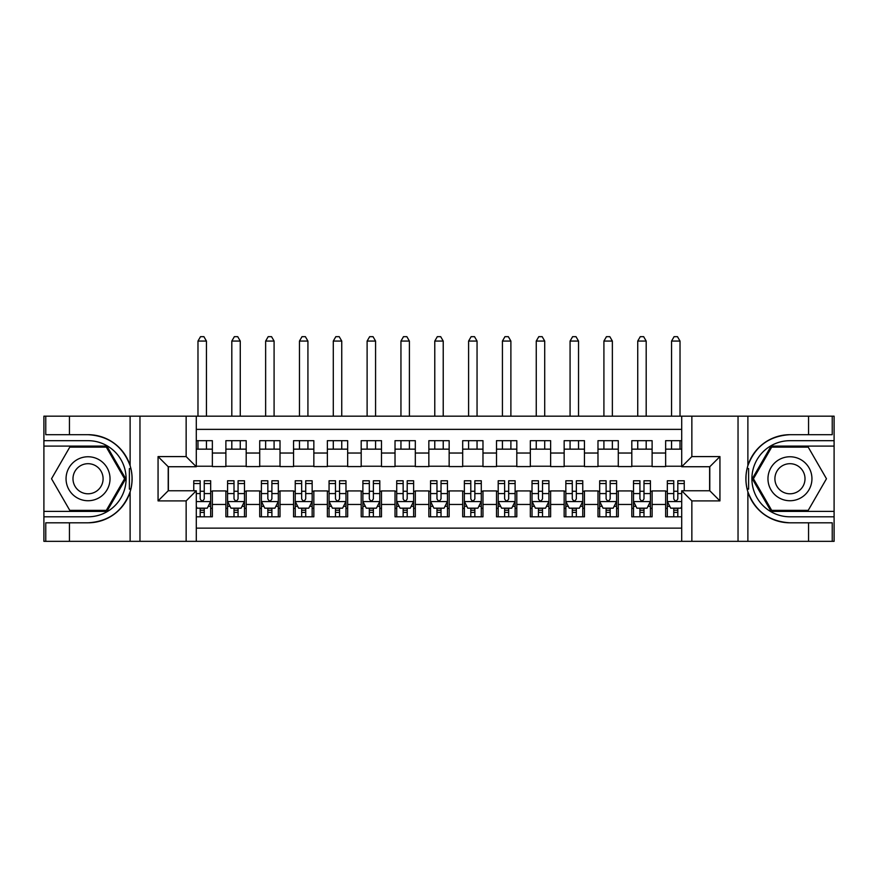 <?xml version="1.0" encoding="UTF-8"?>
<svg xmlns="http://www.w3.org/2000/svg" width="878" height="878" viewBox="0 0 878 878"><rect width="100%" height="100%" fill="white"/><g stroke="black" fill="none" stroke-linecap="round" stroke-linejoin="round"><path stroke-width="1.32" d="M196.288 541.331L681.712 541.331L681.712 490.758L709.786 490.758L709.786 466.734L681.712 466.734L681.712 416.172L196.288 416.172L196.288 466.734L168.214 466.734L168.214 490.758L196.288 490.758L196.288 541.331L69.439 541.331L69.439 522.805L88.041 522.805A44.065 44.065 0 0 0 130.12 491.834C132.699 483.119 132.699 474.394 130.12 465.658A44.065 44.065 0 0 0 88.041 434.687L69.439 434.687L69.439 416.172L43.9 416.172L43.9 511.391L106.886 511.391L125.741 478.751L106.886 446.101L43.9 446.101M681.712 440.69L665.645 440.69L665.645 453.037L652.113 453.037L652.113 466.569L665.645 466.569L665.645 453.037M652.113 453.037L652.113 440.69L631.809 440.69L631.809 453.037L618.288 453.037L618.288 466.569L631.809 466.569L631.809 453.037M618.288 453.037L618.288 440.69L597.984 440.69L597.984 453.037L584.452 453.037L584.452 466.569L597.984 466.569L597.984 453.037M584.452 453.037L584.452 440.69L564.159 440.69L564.159 453.037L550.627 453.037L550.627 466.569L564.159 466.569L564.159 453.037M550.627 453.037L550.627 440.69L530.334 440.69L530.334 453.037L516.802 453.037L516.802 466.569L530.334 466.569L530.334 453.037M516.802 453.037L516.802 440.69L496.509 440.69L496.509 453.037L482.977 453.037L482.977 466.569L496.509 466.569L496.509 453.037M482.977 453.037L482.977 440.69L462.684 440.69L462.684 453.037L449.152 453.037L449.152 466.569L462.684 466.569L462.684 453.037M449.152 453.037L449.152 440.69L428.848 440.69L428.848 453.037L415.316 453.037L415.316 466.569L428.848 466.569L428.848 453.037M415.316 453.037L415.316 440.69L395.023 440.69L395.023 453.037L381.491 453.037L381.491 466.569L395.023 466.569L395.023 453.037M381.491 453.037L381.491 440.69L361.198 440.69L361.198 453.037L347.666 453.037L347.666 466.569L361.198 466.569L361.198 453.037M347.666 453.037L347.666 440.69L327.373 440.69L327.373 453.037L313.841 453.037L313.841 466.569L327.373 466.569L327.373 453.037M313.841 453.037L313.841 440.69L293.548 440.69L293.548 453.037L280.016 453.037L280.016 466.569L293.548 466.569L293.548 453.037M280.016 453.037L280.016 440.69L259.712 440.69L259.712 453.037L246.191 453.037L246.191 466.569L259.712 466.569L259.712 453.037M246.191 453.037L246.191 440.69L225.887 440.69L225.887 466.569L212.355 466.569L212.355 440.69L196.288 440.69M196.288 516.802L212.355 516.802L212.355 490.923L225.887 490.923L225.887 516.802L246.191 516.802L246.191 490.923L259.712 490.923L259.712 504.455L246.191 504.455M259.712 504.455L259.712 516.802L280.016 516.802L280.016 490.923L293.548 490.923L293.548 504.455L280.016 504.455M293.548 504.455L293.548 516.802L313.841 516.802L313.841 490.923L327.373 490.923L327.373 504.455L313.841 504.455M327.373 504.455L327.373 516.802L347.666 516.802L347.666 490.923L361.198 490.923L361.198 504.455L347.666 504.455M361.198 504.455L361.198 516.802L381.491 516.802L381.491 490.923L395.023 490.923L395.023 504.455L381.491 504.455M395.023 504.455L395.023 516.802L415.316 516.802L415.316 490.923L428.848 490.923L428.848 504.455L415.316 504.455M428.848 504.455L428.848 516.802L449.152 516.802L449.152 490.923L462.684 490.923L462.684 504.455L449.152 504.455M462.684 504.455L462.684 516.802L482.977 516.802L482.977 490.923L496.509 490.923L496.509 504.455L482.977 504.455M496.509 504.455L496.509 516.802L516.802 516.802L516.802 490.923L530.334 490.923L530.334 504.455L516.802 504.455M530.334 504.455L530.334 516.802L550.627 516.802L550.627 490.923L564.159 490.923L564.159 504.455L550.627 504.455M564.159 504.455L564.159 516.802L584.452 516.802L584.452 490.923L597.984 490.923L597.984 504.455L584.452 504.455M597.984 504.455L597.984 516.802L618.288 516.802L618.288 490.923L631.809 490.923L631.809 504.455L618.288 504.455M631.809 504.455L631.809 516.802L652.113 516.802L652.113 490.923L665.645 490.923L665.645 504.455L652.113 504.455M681.712 429.364L196.288 429.364M196.288 528.139L681.712 528.139M665.645 504.455L665.645 516.802L681.712 516.802M168.378 466.734L168.378 490.758M709.622 490.758L709.622 466.734M196.288 449.152L212.355 449.152M196.288 466.229L212.355 466.229M200.184 491.263L204.245 491.263M210.665 491.263L212.355 491.263M200.184 508.34L204.245 508.34M210.665 508.34L212.355 508.34M225.887 466.229L246.191 466.229M225.887 449.152L246.191 449.152M225.887 491.263L227.578 491.263M234.009 491.263L238.07 491.263M244.49 491.263L246.191 491.263M225.887 508.34L227.578 508.34M234.009 508.34L238.07 508.34M244.49 508.34L246.191 508.34M259.712 491.263L261.403 491.263M267.834 491.263L271.895 491.263M278.326 491.263L280.016 491.263M259.712 508.34L261.403 508.34M267.834 508.34L271.895 508.34M278.326 508.34L280.016 508.34M259.712 449.152L280.016 449.152M259.712 466.229L280.016 466.229M293.548 491.263L295.238 491.263M301.659 491.263L305.72 491.263M312.151 491.263L313.841 491.263M293.548 508.34L295.238 508.34M301.659 508.34L305.72 508.34M312.151 508.34L313.841 508.34M293.548 449.152L313.841 449.152M293.548 466.229L313.841 466.229M327.373 491.263L329.063 491.263M335.484 491.263L339.545 491.263M345.976 491.263L347.666 491.263M327.373 508.34L329.063 508.34M335.484 508.34L339.545 508.34M345.976 508.34L347.666 508.34M327.373 449.152L347.666 449.152M327.373 466.229L347.666 466.229M361.198 491.263L362.888 491.263M369.32 491.263L373.38 491.263M379.801 491.263L381.491 491.263M361.198 508.34L362.888 508.34M369.32 508.34L373.38 508.34M379.801 508.34L381.491 508.34M361.198 449.152L381.491 449.152M361.198 466.229L381.491 466.229M395.023 491.263L396.713 491.263M403.145 491.263L407.205 491.263M413.626 491.263L415.316 491.263M395.023 508.34L396.713 508.34M403.145 508.34L407.205 508.34M413.626 508.34L415.316 508.34M395.023 449.152L415.316 449.152M395.023 466.229L415.316 466.229M428.848 491.263L430.538 491.263M436.97 491.263L441.03 491.263M447.462 491.263L449.152 491.263M428.848 508.34L430.538 508.34M436.97 508.34L441.03 508.34M447.462 508.34L449.152 508.34M428.848 449.152L449.152 449.152M428.848 466.229L449.152 466.229M462.684 491.263L464.374 491.263M470.795 491.263L474.855 491.263M481.287 491.263L482.977 491.263M462.684 508.34L464.374 508.34M470.795 508.34L474.855 508.34M481.287 508.34L482.977 508.34M462.684 449.152L482.977 449.152M462.684 466.229L482.977 466.229M496.509 491.263L498.199 491.263M504.62 491.263L508.68 491.263M515.112 491.263L516.802 491.263M496.509 508.34L498.199 508.34M504.62 508.34L508.68 508.34M515.112 508.34L516.802 508.34M496.509 449.152L516.802 449.152M496.509 466.229L516.802 466.229M530.334 491.263L532.024 491.263M538.455 491.263L542.516 491.263M548.937 491.263L550.627 491.263M530.334 508.34L532.024 508.34M538.455 508.34L542.516 508.34M548.937 508.34L550.627 508.34M530.334 449.152L550.627 449.152M530.334 466.229L550.627 466.229M564.159 491.263L565.849 491.263M572.28 491.263L576.341 491.263M582.762 491.263L584.452 491.263M564.159 508.34L565.849 508.34M572.28 508.34L576.341 508.34M582.762 508.34L584.452 508.34M564.159 449.152L584.452 449.152M564.159 466.229L584.452 466.229M597.984 491.263L599.674 491.263M606.105 491.263L610.166 491.263M616.597 491.263L618.288 491.263M597.984 508.34L599.674 508.34M606.105 508.34L610.166 508.34M616.597 508.34L618.288 508.34M597.984 449.152L618.288 449.152M597.984 466.229L618.288 466.229M631.809 491.263L633.51 491.263M639.93 491.263L643.991 491.263M650.422 491.263L652.113 491.263M631.809 508.34L633.51 508.34M639.93 508.34L643.991 508.34M650.422 508.34L652.113 508.34M631.809 449.152L652.113 449.152M631.809 466.229L652.113 466.229M665.645 491.263L667.335 491.263M673.755 491.263L677.816 491.263M665.645 508.34L667.335 508.34M673.755 508.34L677.816 508.34M665.645 449.152L681.712 449.152M665.645 466.229L681.712 466.229M200.184 512.401L204.245 512.401M196.288 506.485L197.133 508.175L207.285 508.175L210.665 501.415L210.665 480.782L204.245 480.782L204.245 483.537L210.665 483.537M210.665 501.415L210.665 516.802M193.753 490.758L193.753 480.782L200.184 480.782L200.184 498.869C201.534 501.481 202.884 501.481 204.245 498.869L204.245 483.537M204.245 508.175L204.245 516.802M200.184 516.802L200.184 508.175M206.44 449.152L206.44 440.69M206.44 416.172L206.44 341.07L197.978 341.07L197.978 416.172M197.978 449.152L197.978 440.69M197.978 341.07L200.524 336.669L203.905 336.669L206.44 341.07M99.038 459.71A21.983 21.983 0 0 0 69 467.754A21.983 21.983 0 0 0 77.055 497.793A21.983 21.983 0 0 0 107.083 489.737A21.983 21.983 0 0 0 99.038 459.71M95.57 465.713A15.058 15.058 0 0 0 75.003 471.223A15.058 15.058 0 0 0 80.513 491.779A15.058 15.058 0 0 0 101.08 486.269A15.058 15.058 0 0 0 95.57 465.713M106.304 510.37L69.779 510.37L51.528 478.751L69.779 447.121L106.304 447.121L124.566 478.751L106.304 510.37M800.945 459.71A21.983 21.983 0 0 0 770.917 467.754A21.983 21.983 0 0 0 778.962 497.793A21.983 21.983 0 0 0 809 489.737A21.983 21.983 0 0 0 800.945 459.71M797.487 465.713A15.058 15.058 0 0 0 776.92 471.223A15.058 15.058 0 0 0 782.43 491.779A15.058 15.058 0 0 0 802.997 486.269A15.058 15.058 0 0 0 797.487 465.713M808.221 510.37L771.696 510.37L753.434 478.751L771.696 447.121L808.221 447.121L826.472 478.751L808.221 510.37M129.395 488.903L130.921 488.903A44.065 44.065 0 0 0 130.921 468.611L129.395 468.611L129.395 489.167L130.855 489.167M69.439 416.172L130.12 416.172L130.12 465.658C122.777 446.265 108.751 435.938 88.041 434.687M88.041 522.805C108.751 521.554 122.777 511.226 130.12 491.834L130.12 541.331M186.147 541.331L186.147 500.899L158.062 500.899L158.062 456.593L186.147 456.593L186.147 416.172L139.964 416.172L139.964 541.331M69.439 541.331L43.9 541.331L43.9 511.391M43.9 516.802L88.041 516.802A38.05 38.05 0 0 0 126.103 478.751A38.05 38.05 0 0 0 88.041 440.69L43.9 440.69M130.12 416.172L139.964 416.172M186.147 416.172L196.288 416.172M69.439 522.805L45.766 522.805L45.766 541.331M69.439 434.687L45.766 434.687L45.766 416.172M186.147 500.899L196.288 490.758M158.062 500.899L168.214 490.758M158.062 456.593L168.214 466.734M186.147 456.593L196.288 466.734M129.395 468.611L130.855 468.347M131.941 482.527L132.073 477.193M131.645 472.386L131.404 470.948M747.145 489.145L748.605 489.145L748.605 468.589L747.079 468.589A44.065 44.065 0 0 0 789.959 522.805L808.561 522.805L808.561 541.331L834.1 541.331L834.1 446.101L771.114 446.101L752.259 478.751L771.114 511.391L834.1 511.391M681.712 416.172L808.561 416.172L808.561 434.687L789.959 434.687A44.065 44.065 0 0 0 747.145 468.325L748.605 468.589M789.959 434.687C769.249 435.938 755.223 446.265 747.88 465.658C745.301 474.372 745.301 483.098 747.88 491.834C755.223 511.226 769.249 521.554 789.959 522.805M691.853 416.172L691.853 456.593L719.938 456.593L719.938 500.899L691.853 500.899L691.853 541.331L738.036 541.331L738.036 416.172M747.88 491.834L747.88 541.331L808.561 541.331M808.561 416.172L834.1 416.172L834.1 446.101M834.1 440.69L789.959 440.69A38.05 38.05 0 0 0 751.897 478.751A38.05 38.05 0 0 0 789.959 516.802L834.1 516.802M747.88 541.331L738.036 541.331M691.853 541.331L681.712 541.331M808.561 434.687L832.234 434.687L832.234 416.172M808.561 522.805L832.234 522.805L832.234 541.331M691.853 456.593L681.712 466.734M719.938 456.593L709.786 466.734M719.938 500.899L709.786 490.758M691.853 500.899L681.712 490.758M746.059 474.965L745.927 480.299M746.355 485.106L746.596 486.544M748.605 488.881L747.079 488.881M234.009 512.401L238.07 512.401M227.578 483.537L234.009 483.537L234.009 480.782L227.578 480.782L227.578 501.415L230.969 508.175L241.11 508.175L244.49 501.415L244.49 480.782L238.07 480.782L238.07 483.537L244.49 483.537M244.49 501.415L244.49 516.802M227.578 501.415L227.578 516.802M238.07 508.175L238.07 516.802M234.009 516.802L234.009 508.175M234.009 483.537L234.009 498.869C235.359 501.481 236.709 501.481 238.07 498.869L238.07 483.537M240.265 449.152L240.265 440.69M240.265 416.172L240.265 341.07L231.814 341.07L231.814 416.172M231.814 449.152L231.814 440.69M231.814 341.07L234.349 336.669L237.729 336.669L240.265 341.07M267.834 512.401L271.895 512.401M261.403 483.537L267.834 483.537L267.834 480.782L261.403 480.782L261.403 501.415L264.794 508.175L274.935 508.175L278.326 501.415L278.326 480.782L271.895 480.782L271.895 483.537L278.326 483.537M278.326 501.415L278.326 516.802M261.403 501.415L261.403 516.802M271.895 508.175L271.895 516.802M267.834 516.802L267.834 508.175M267.834 483.537L267.834 498.869C269.184 501.481 270.545 501.481 271.895 498.869L271.895 483.537M274.09 449.152L274.09 440.69M274.09 416.172L274.09 341.07L265.639 341.07L265.639 416.172M265.639 449.152L265.639 440.69M265.639 341.07L268.174 336.669L271.554 336.669L274.09 341.07M301.659 512.401L305.72 512.401M295.238 483.537L301.659 483.537L301.659 480.782L295.238 480.782L295.238 501.415L298.619 508.175L308.771 508.175L312.151 501.415L312.151 480.782L305.72 480.782L305.72 483.537L312.151 483.537M312.151 501.415L312.151 516.802M295.238 501.415L295.238 516.802M305.72 508.175L305.72 516.802M301.659 516.802L301.659 508.175M301.659 483.537L301.659 498.869C303.009 501.481 304.37 501.481 305.72 498.869L305.72 483.537M307.926 449.152L307.926 440.69M307.926 416.172L307.926 341.07L299.464 341.07L299.464 416.172M299.464 449.152L299.464 440.69M299.464 341.07L301.999 336.669L305.379 336.669L307.926 341.07M335.484 512.401L339.545 512.401M329.063 483.537L335.484 483.537L335.484 480.782L329.063 480.782L329.063 501.415L332.444 508.175L342.596 508.175L345.976 501.415L345.976 480.782L339.545 480.782L339.545 483.537L345.976 483.537M345.976 501.415L345.976 516.802M329.063 501.415L329.063 516.802M339.545 508.175L339.545 516.802M335.484 516.802L335.484 508.175M335.484 483.537L335.484 498.869C336.845 501.481 338.195 501.481 339.545 498.869L339.545 483.537M341.751 449.152L341.751 440.69M341.751 416.172L341.751 341.07L333.289 341.07L333.289 416.172M333.289 449.152L333.289 440.69M333.289 341.07L335.824 336.669L339.215 336.669L341.751 341.07M369.32 512.401L373.38 512.401M362.888 483.537L369.32 483.537L369.32 480.782L362.888 480.782L362.888 501.415L366.269 508.175L376.421 508.175L379.801 501.415L379.801 480.782L373.38 480.782L373.38 483.537L379.801 483.537M379.801 501.415L379.801 516.802M362.888 501.415L362.888 516.802M373.38 508.175L373.38 516.802M369.32 516.802L369.32 508.175M369.32 483.537L369.32 498.869C370.67 501.481 372.02 501.481 373.38 498.869L373.38 483.537M375.575 449.152L375.575 440.69M375.575 416.172L375.575 341.07L367.114 341.07L367.114 416.172M367.114 449.152L367.114 440.69M367.114 341.07L369.66 336.669L373.04 336.669L375.575 341.07M403.145 512.401L407.205 512.401M396.713 483.537L403.145 483.537L403.145 480.782L396.713 480.782L396.713 501.415L400.094 508.175L410.245 508.175L413.626 501.415L413.626 480.782L407.205 480.782L407.205 483.537L413.626 483.537M413.626 501.415L413.626 516.802M396.713 501.415L396.713 516.802M407.205 508.175L407.205 516.802M403.145 516.802L403.145 508.175M403.145 483.537L403.145 498.869C404.495 501.481 405.845 501.481 407.205 498.869L407.205 483.537M409.4 449.152L409.4 440.69M409.4 416.172L409.4 341.07L400.95 341.07L400.95 416.172M400.95 449.152L400.95 440.69M400.95 341.07L403.485 336.669L406.865 336.669L409.4 341.07M436.97 512.401L441.03 512.401M430.538 483.537L436.97 483.537L436.97 480.782L430.538 480.782L430.538 501.415L433.93 508.175L444.07 508.175L447.462 501.415L447.462 480.782L441.03 480.782L441.03 483.537L447.462 483.537M447.462 501.415L447.462 516.802M430.538 501.415L430.538 516.802M441.03 508.175L441.03 516.802M436.97 516.802L436.97 508.175M436.97 483.537L436.97 498.869C438.32 501.481 439.669 501.481 441.03 498.869L441.03 483.537M443.225 449.152L443.225 440.69M443.225 416.172L443.225 341.07L434.775 341.07L434.775 416.172M434.775 449.152L434.775 440.69M434.775 341.07L437.31 336.669L440.69 336.669L443.225 341.07M470.795 512.401L474.855 512.401M464.374 483.537L470.795 483.537L470.795 480.782L464.374 480.782L464.374 501.415L467.754 508.175L477.906 508.175L481.287 501.415L481.287 480.782L474.855 480.782L474.855 483.537L481.287 483.537M481.287 501.415L481.287 516.802M464.374 501.415L464.374 516.802M474.855 508.175L474.855 516.802M470.795 516.802L470.795 508.175M470.795 483.537L470.795 498.869C472.144 501.481 473.505 501.481 474.855 498.869L474.855 483.537M477.05 449.152L477.05 440.69M477.05 416.172L477.05 341.07L468.6 341.07L468.6 416.172M468.6 449.152L468.6 440.69M468.6 341.07L471.135 336.669L474.515 336.669L477.05 341.07M504.62 512.401L508.68 512.401M498.199 483.537L504.62 483.537L504.62 480.782L498.199 480.782L498.199 501.415L501.579 508.175L511.731 508.175L515.112 501.415L515.112 480.782L508.68 480.782L508.68 483.537L515.112 483.537M515.112 501.415L515.112 516.802M498.199 501.415L498.199 516.802M508.68 508.175L508.68 516.802M504.62 516.802L504.62 508.175M504.62 483.537L504.62 498.869C505.98 501.481 507.33 501.481 508.68 498.869L508.68 483.537M510.886 449.152L510.886 440.69M510.886 416.172L510.886 341.07L502.425 341.07L502.425 416.172M502.425 449.152L502.425 440.69M502.425 341.07L504.96 336.669L508.34 336.669L510.886 341.07M538.455 512.401L542.516 512.401M532.024 483.537L538.455 483.537L538.455 480.782L532.024 480.782L532.024 501.415L535.404 508.175L545.556 508.175L548.937 501.415L548.937 480.782L542.516 480.782L542.516 483.537L548.937 483.537M548.937 501.415L548.937 516.802M532.024 501.415L532.024 516.802M542.516 508.175L542.516 516.802M538.455 516.802L538.455 508.175M538.455 483.537L538.455 498.869C539.805 501.481 541.155 501.481 542.516 498.869L542.516 483.537M544.711 449.152L544.711 440.69M544.711 416.172L544.711 341.07L536.249 341.07L536.249 416.172M536.249 449.152L536.249 440.69M536.249 341.07L538.785 336.669L542.176 336.669L544.711 341.07M572.28 512.401L576.341 512.401M565.849 483.537L572.28 483.537L572.28 480.782L565.849 480.782L565.849 501.415L569.229 508.175L579.381 508.175L582.762 501.415L582.762 480.782L576.341 480.782L576.341 483.537L582.762 483.537M582.762 501.415L582.762 516.802M565.849 501.415L565.849 516.802M576.341 508.175L576.341 516.802M572.28 516.802L572.28 508.175M572.28 483.537L572.28 498.869C573.63 501.481 574.98 501.481 576.341 498.869L576.341 483.537M578.536 449.152L578.536 440.69M578.536 416.172L578.536 341.07L570.074 341.07L570.074 416.172M570.074 449.152L570.074 440.69M570.074 341.07L572.621 336.669L576.001 336.669L578.536 341.07M606.105 512.401L610.166 512.401M599.674 483.537L606.105 483.537L606.105 480.782L599.674 480.782L599.674 501.415L603.065 508.175L613.206 508.175L616.597 501.415L616.597 480.782L610.166 480.782L610.166 483.537L616.597 483.537M616.597 501.415L616.597 516.802M599.674 501.415L599.674 516.802M610.166 508.175L610.166 516.802M606.105 516.802L606.105 508.175M606.105 483.537L606.105 498.869C607.455 501.481 608.805 501.481 610.166 498.869L610.166 483.537M612.361 449.152L612.361 440.69M612.361 416.172L612.361 341.07L603.91 341.07L603.91 416.172M603.91 449.152L603.91 440.69M603.91 341.07L606.446 336.669L609.826 336.669L612.361 341.07M639.93 512.401L643.991 512.401M633.51 483.537L639.93 483.537L639.93 480.782L633.51 480.782L633.51 501.415L636.89 508.175L647.031 508.175L650.422 501.415L650.422 480.782L643.991 480.782L643.991 483.537L650.422 483.537M650.422 501.415L650.422 516.802M633.51 501.415L633.51 516.802M643.991 508.175L643.991 516.802M639.93 516.802L639.93 508.175M639.93 483.537L639.93 498.869C641.28 501.481 642.641 501.481 643.991 498.869L643.991 483.537M646.186 449.152L646.186 440.69M646.186 416.172L646.186 341.07L637.735 341.07L637.735 416.172M637.735 449.152L637.735 440.69M637.735 341.07L640.271 336.669L643.651 336.669L646.186 341.07M673.755 512.401L677.816 512.401M684.247 483.537L684.247 480.782L677.816 480.782L677.816 483.537L684.247 483.537L684.247 490.758M669.782 506.31L667.335 506.31L667.335 480.782L673.755 480.782L673.755 498.869C675.116 501.481 676.466 501.481 677.816 498.869L677.816 483.537M667.335 506.31L667.335 516.802M667.335 501.415L670.715 508.175L680.867 508.175L681.712 506.485M677.816 508.175L677.816 516.802M673.755 516.802L673.755 508.175M680.022 449.152L680.022 440.69M680.022 416.172L680.022 341.07L671.56 341.07L671.56 416.172M671.56 449.152L671.56 440.69M671.56 341.07L674.095 336.669L677.476 336.669L680.022 341.07M225.887 504.455L212.355 504.455M225.887 453.037L212.355 453.037M196.288 501.579L210.577 501.579M210.665 506.31L208.218 506.31M193.753 483.537L200.184 483.537M204.245 493.568L210.665 493.568M196.288 493.568L200.184 493.568M200.184 510.25L204.245 510.25M747.88 416.172L747.88 465.658M227.665 501.579L244.413 501.579M244.49 506.31L242.043 506.31M230.036 506.31L227.578 506.31M238.07 493.568L244.49 493.568M227.578 493.568L234.009 493.568M234.009 510.25L238.07 510.25M261.49 501.579L278.238 501.579M278.326 506.31L275.868 506.31M263.861 506.31L261.403 506.31M271.895 493.568L278.326 493.568M261.403 493.568L267.834 493.568M267.834 510.25L271.895 510.25M295.315 501.579L312.063 501.579M312.151 506.31L309.693 506.31M297.686 506.31L295.238 506.31M305.72 493.568L312.151 493.568M295.238 493.568L301.659 493.568M301.659 510.25L305.72 510.25M329.151 501.579L345.888 501.579M345.976 506.31L343.528 506.31M331.511 506.31L329.063 506.31M339.545 493.568L345.976 493.568M329.063 493.568L335.484 493.568M335.484 510.25L339.545 510.25M362.976 501.579L379.713 501.579M379.801 506.31L377.353 506.31M365.336 506.31L362.888 506.31M373.38 493.568L379.801 493.568M362.888 493.568L369.32 493.568M369.32 510.25L373.38 510.25M396.801 501.579L413.549 501.579M413.626 506.31L411.178 506.31M399.172 506.31L396.713 506.31M407.205 493.568L413.626 493.568M396.713 493.568L403.145 493.568M403.145 510.25L407.205 510.25M430.626 501.579L447.374 501.579M447.462 506.31L445.003 506.31M432.997 506.31L430.538 506.31M441.03 493.568L447.462 493.568M430.538 493.568L436.97 493.568M436.97 510.25L441.03 510.25M464.451 501.579L481.199 501.579M481.287 506.31L478.828 506.31M466.822 506.31L464.374 506.31M474.855 493.568L481.287 493.568M464.374 493.568L470.795 493.568M470.795 510.25L474.855 510.25M498.287 501.579L515.024 501.579M515.112 506.31L512.664 506.31M500.647 506.31L498.199 506.31M508.68 493.568L515.112 493.568M498.199 493.568L504.62 493.568M504.62 510.25L508.68 510.25M532.112 501.579L548.849 501.579M548.937 506.31L546.489 506.31M534.472 506.31L532.024 506.31M542.516 493.568L548.937 493.568M532.024 493.568L538.455 493.568M538.455 510.25L542.516 510.25M565.937 501.579L582.685 501.579M582.762 506.31L580.314 506.31M568.307 506.31L565.849 506.31M576.341 493.568L582.762 493.568M565.849 493.568L572.28 493.568M572.28 510.25L576.341 510.25M599.762 501.579L616.51 501.579M616.597 506.31L614.139 506.31M602.132 506.31L599.674 506.31M610.166 493.568L616.597 493.568M599.674 493.568L606.105 493.568M606.105 510.25L610.166 510.25M633.587 501.579L650.335 501.579M650.422 506.31L647.964 506.31M635.957 506.31L633.51 506.31M643.991 493.568L650.422 493.568M633.51 493.568L639.93 493.568M639.93 510.25L643.991 510.25M667.412 501.579L681.712 501.579M667.335 483.537L673.755 483.537M677.816 493.568L681.712 493.568M667.335 493.568L673.755 493.568M673.755 510.25L677.816 510.25"/></g></svg>
